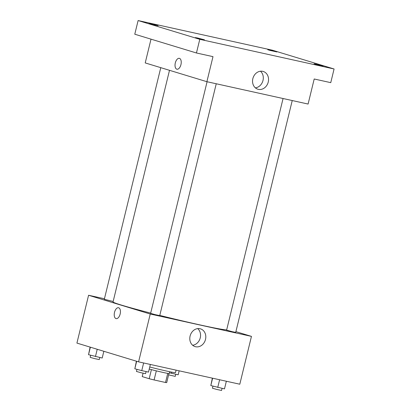 <?xml version="1.0" encoding="UTF-8"?>
<svg xmlns="http://www.w3.org/2000/svg" width="411" height="411" viewBox="0 0 411 411"><rect width="100%" height="100%" fill="white"/><g stroke="black" fill="none" stroke-linecap="round" stroke-linejoin="round"><path stroke-width="0.62" d="M167.734 373.394L165.52 382.482L154.099 379.959A12.602 0.442 13.7 0 1 149.193 378.721L142.237 376.604L143.064 373.203M165.52 382.482A12.602 0.442 13.7 0 0 166.712 382.59L168.911 373.563M169.671 371.729L169.229 373.542A12.9 0.452 -166.3 0 1 162.294 372.263A12.9 0.452 -166.3 0 1 149.25 369.047M156.319 370.861L154.099 379.959M151.412 369.623L149.193 378.721M149.748 366.997A18.767 0.658 13.7 0 0 175.482 372.654L176.093 370.141M235.899 331.646L251.46 336.378L239.803 384.213L138.589 361.86L76.919 343.093L88.581 295.257L104.44 298.761M169.502 70.317L113.04 301.931A58.65 2.055 13.7 0 0 150.683 313.1M159.776 315.407A58.65 2.055 13.7 0 0 226.682 329.838M251.46 336.378L150.246 314.03L88.581 295.257M207.082 81.738L150.616 313.362L155.137 314.636L159.735 315.586L216.248 83.762M160.778 67.661L104.317 299.27L113.148 301.484M292.236 100.546L235.724 332.365L232.374 331.713L226.605 330.146L283.071 98.522M150.246 314.03L138.589 361.86M205.5 339.429A9.278 7.876 -73.1 0 1 195.102 346.607A9.278 7.876 -73.1 0 1 190.262 335.438A9.278 7.876 -73.1 0 1 200.501 328.851A9.278 7.876 -73.1 0 1 205.5 339.429M116.133 318.623A5.569 2.939 102.5 0 1 116.015 318.592A5.569 2.939 102.5 0 1 114.489 312.437A5.569 2.939 102.5 0 1 118.532 307.741A5.569 2.939 102.5 0 1 120.202 313.819A5.569 2.939 102.5 0 1 116.128 318.623A5.569 2.939 102.5 0 1 116.015 318.592A5.569 2.939 102.5 0 1 114.489 312.437A5.569 2.939 102.5 0 1 118.532 307.741M197.712 328.61A9.278 7.876 -73.1 0 1 200.255 337.837A9.278 7.876 -73.1 0 1 192.646 345.255M334.081 68.981L199.782 39.317L138.111 20.55L272.411 50.209L334.081 68.981L330.752 82.647L314.204 78.994L308.096 104.05L206.887 81.697L145.217 62.924L151.012 39.158M138.111 20.55L134.777 34.216L196.448 52.983L199.782 39.317M206.887 81.697L212.99 56.641L196.448 52.983M268.244 82.046A9.278 7.876 -73.1 0 1 257.846 89.223A9.278 7.876 -73.1 0 1 253.006 78.049A9.278 7.876 -73.1 0 1 263.245 71.468A9.278 7.876 -73.1 0 1 268.244 82.046M176.93 69.212A5.569 2.939 102.5 0 1 176.817 69.182A5.569 2.939 102.5 0 1 175.286 63.022A5.569 2.939 102.5 0 1 179.335 58.331A5.569 2.939 102.5 0 1 180.999 64.404A5.569 2.939 102.5 0 1 176.93 69.212A5.569 2.939 102.5 0 1 176.812 69.182A5.569 2.939 102.5 0 1 175.292 63.027A5.569 2.939 102.5 0 1 179.335 58.331M260.456 71.221A9.278 7.876 -73.1 0 1 262.999 80.448A9.278 7.876 -73.1 0 1 255.39 87.867M197.511 37.976L204.437 39.81L197.629 38.3L195.323 37.586L197.511 37.976M316.239 64.198L323.169 66.032L316.362 64.522L314.05 63.808L316.239 64.198M269.94 50.106L276.87 51.94L270.063 50.43L267.751 49.721L269.94 50.106M151.207 23.884L158.137 25.718L151.33 24.208L149.023 23.499L151.207 23.884M226.353 381.244L224.488 388.888L210.817 385.569L212.359 378.151M212.61 378.207L210.817 385.569M219.613 379.754L217.748 387.398M212.955 386.135L212.446 388.225L216.967 389.5L221.565 390.45L222.074 388.354M150.364 364.459L148.499 372.104L141.759 370.619L134.829 368.79L136.411 361.197M136.663 361.274L134.829 368.79M143.624 362.975L141.759 370.619M136.971 369.355L136.457 371.446L140.978 372.715L145.576 373.666L146.085 371.575M179.16 370.82L178.189 374.796L169.414 372.772M171.731 372.145L171.449 373.306M168.592 374.883L175.261 376.358L175.774 374.262M103.844 351.287L102.2 358.017L88.529 354.698L90.112 347.105M90.363 347.182L88.529 354.698M97.227 349.273L95.46 356.527M90.667 355.263L90.158 357.354L94.679 358.623L99.277 359.579L99.786 357.483"/></g></svg>
